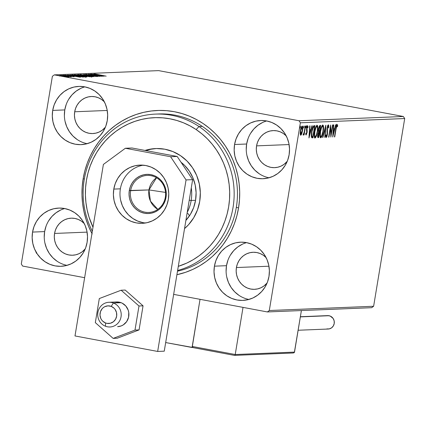 <?xml version="1.0" encoding="UTF-8"?>
<svg xmlns="http://www.w3.org/2000/svg" width="426" height="426" viewBox="0 0 426 426"><rect width="100%" height="100%" fill="white"/><g stroke="black" fill="none" stroke-linecap="round" stroke-linejoin="round"><path stroke-width="0.64" d="M155.405 114.104A79.46 75.514 87.7 0 1 199.022 126.533L202.313 126.4L199.022 126.533A79.46 75.514 87.7 0 1 233.256 206.099A79.46 75.514 87.7 0 1 177.605 270.483A79.46 75.514 -92.3 0 0 233.256 206.099A79.46 75.514 -92.3 0 0 199.022 126.533A79.46 75.514 -92.3 0 0 107.011 135.292A79.46 75.514 -92.3 0 0 92.33 231.222A79.46 75.514 87.7 0 1 155.405 114.104L158.701 113.971A79.46 75.514 87.7 0 1 236.339 207.308L238.544 207.973A82.99 78.869 87.7 0 1 176.907 274.717L185.544 272.32L192.765 269.429L199.682 265.797L206.221 261.473L212.329 256.495L217.936 250.909L222.995 244.764L227.457 238.129L231.275 231.062L234.417 223.634L236.845 215.913L238.544 207.973L239.497 199.895L239.694 191.759L239.124 183.633L237.809 175.603L235.748 167.743L232.963 160.133L229.486 152.843L225.349 145.942L220.588 139.499L215.258 133.572L209.4 128.226L203.069 123.508L196.338 119.461L189.261 116.122L181.913 113.534L174.362 111.713L166.683 110.68L158.946 110.441L151.225 111L143.599 112.357L136.134 114.493L128.913 117.39L121.996 121.016L115.457 125.34L109.349 130.319L103.742 135.91L98.683 142.05L94.221 148.685L90.403 155.751L87.266 163.179L84.833 170.901L83.134 178.84L84.337 178.995L83.134 178.84A82.99 78.869 87.7 0 1 174.362 111.713A82.99 78.869 87.7 0 1 238.544 207.973L236.339 207.308A79.46 75.514 -92.3 0 0 157.056 114.056M246.585 242.634A29.133 27.69 -92.3 0 0 226.499 265.686L214.422 266.175A29.133 27.69 87.7 0 1 240.514 242.181A29.133 27.69 87.7 0 1 268.982 276.405L269.386 270.712L268.721 265.041L267.022 259.61L264.349 254.626L260.808 250.286L256.527 246.75L251.681 244.162L246.452 242.612L241.036 242.165L235.647 242.836L230.493 244.604L225.769 247.394L221.658 251.106L218.314 255.589L215.87 260.68L214.422 266.175L214.017 271.868L214.683 277.539L216.381 282.97L219.055 287.955L222.596 292.295L226.877 295.83L231.723 298.424L236.952 299.968L242.367 300.415L247.756 299.744L252.911 297.976L257.634 295.186L261.745 291.475L265.089 286.991L267.533 281.9L268.982 276.405A29.133 27.69 87.7 0 1 242.889 300.399A29.133 27.69 87.7 0 1 214.422 266.175L226.499 265.686A29.133 27.69 -92.3 0 0 248.901 299.451M84.859 86.867A29.133 27.69 -92.3 0 0 64.779 109.919L52.696 110.409A29.133 27.69 87.7 0 1 78.789 86.414A29.133 27.69 87.7 0 1 107.256 120.638L107.661 114.945L106.995 109.274L105.297 103.843L102.623 98.859L99.082 94.519L94.801 90.983L89.955 88.395L84.726 86.845L79.311 86.398L73.922 87.069L68.767 88.837L64.044 91.627L59.933 95.339L56.589 99.822L54.145 104.913L52.696 110.409L52.297 116.101L52.957 121.772L54.656 127.204L57.329 132.188L60.875 136.528L65.151 140.063L69.997 142.657L75.226 144.201L80.642 144.648L86.031 143.977L91.185 142.209L95.909 139.419L100.019 135.708L103.364 131.224L105.808 126.133L107.256 120.638A29.133 27.69 87.7 0 1 81.164 144.632A29.133 27.69 87.7 0 1 52.696 110.409L64.779 109.919A29.133 27.69 -92.3 0 0 87.176 143.684M64.715 208.543A29.133 27.69 -92.3 0 0 44.634 231.59L32.552 232.079A29.133 27.69 87.7 0 1 58.65 208.085A29.133 27.69 87.7 0 1 87.112 242.309L87.516 236.616L86.856 230.945L85.152 225.514L82.479 220.535L78.938 216.19L74.662 212.654L69.811 210.066L64.582 208.516L59.171 208.069L53.782 208.74L48.628 210.508L43.899 213.298L39.788 217.01L36.45 221.493L34.005 226.584L32.552 232.079L32.152 237.777L32.813 243.448L34.511 248.875L37.184 253.859L40.731 258.199L45.007 261.734L49.858 264.328L55.087 265.877L60.497 266.325L65.886 265.648L71.041 263.886L75.769 261.09L79.88 257.384L83.219 252.895L85.663 247.804L87.112 242.309A29.133 27.69 87.7 0 1 61.019 266.309A29.133 27.69 87.7 0 1 32.552 232.079L44.634 231.59A29.133 27.69 -92.3 0 0 67.031 265.355M266.724 120.963A29.133 27.69 -92.3 0 0 246.643 144.009L234.566 144.505A29.133 27.69 87.7 0 1 260.659 120.51A29.133 27.69 87.7 0 1 289.126 154.734L289.526 149.041L288.865 143.37L287.167 137.939L284.493 132.955L280.947 128.615L276.671 125.079L271.825 122.486L266.591 120.936L261.181 120.494L255.792 121.165L250.637 122.933L245.914 125.723L241.798 129.435L238.459 133.918L236.015 139.009L234.566 144.505L234.162 150.197L234.822 155.868L236.526 161.3L239.199 166.284L242.74 170.624L247.016 174.159L251.867 176.747L257.096 178.297L262.512 178.744L267.895 178.073L273.055 176.305L277.779 173.515L281.89 169.804L285.234 165.32L287.672 160.229L289.126 154.734A29.133 27.69 87.7 0 1 263.034 178.728A29.133 27.69 87.7 0 1 234.566 144.505L246.643 144.009A29.133 27.69 -92.3 0 0 269.04 177.78M256.564 145.873A18.542 17.62 87.7 0 1 273.167 130.601A18.542 17.62 87.7 0 1 286.219 135.899L283.359 133.508L280.276 131.863L276.948 130.873L273.503 130.59L270.073 131.016L266.793 132.145L263.785 133.918L261.17 136.283L259.04 139.137L257.485 142.375L256.564 145.873L289.089 144.547L256.564 145.873A18.542 17.62 87.7 0 0 274.679 167.652A18.542 17.62 87.7 0 0 287.252 161.31L284.062 164.335L281.059 166.108L277.773 167.232L274.349 167.663L270.904 167.375L267.576 166.39L264.487 164.74L261.766 162.492L259.514 159.729L257.81 156.56L256.729 153.104L256.308 149.494L256.564 145.873M54.555 233.448A18.542 17.62 87.7 0 1 71.158 218.176A18.542 17.62 87.7 0 1 84.204 223.474L81.35 221.089L78.262 219.438L74.933 218.453L71.488 218.171L68.059 218.597L64.779 219.72L61.775 221.499L59.155 223.858L57.031 226.712L55.476 229.949L54.555 233.448L87.08 232.122L54.555 233.448A18.542 17.62 87.7 0 0 72.67 255.227A18.542 17.62 87.7 0 0 85.243 248.885L82.053 251.91L79.044 253.688L75.764 254.812L72.335 255.238L68.89 254.956L65.561 253.971L62.478 252.32L59.757 250.073L57.499 247.309L55.801 244.135L54.72 240.679L54.299 237.074L54.555 233.448M74.694 111.777A18.542 17.62 87.7 0 1 91.302 96.505A18.542 17.62 87.7 0 1 104.349 101.803L101.489 99.418L98.406 97.767L95.078 96.782L91.633 96.494L88.203 96.926L84.923 98.049L81.92 99.822L79.3 102.187L77.175 105.041L75.62 108.279L74.694 111.777L107.224 110.451L74.694 111.777A18.542 17.62 87.7 0 0 92.809 133.556A18.542 17.62 87.7 0 0 105.387 127.214L102.197 130.239L99.189 132.012L95.909 133.136L92.479 133.567L89.034 133.279L85.706 132.294L82.623 130.649L79.902 128.396L77.644 125.633L75.945 122.464L74.859 119.008L74.438 115.398L74.694 111.777M236.419 267.544A18.542 17.62 87.7 0 1 253.028 252.272A18.542 17.62 87.7 0 1 266.074 257.57L263.215 255.179L260.132 253.534L256.803 252.549L253.358 252.261L249.929 252.693L246.649 253.816L243.64 255.589L241.025 257.954L238.901 260.808L237.346 264.045L236.419 267.544L268.95 266.218L236.419 267.544A18.542 17.62 87.7 0 0 254.535 289.323A18.542 17.62 87.7 0 0 267.113 282.981L263.918 286.006L260.914 287.779L257.634 288.903L254.205 289.334L250.76 289.046L247.431 288.061L244.348 286.416L241.622 284.163L239.369 281.4L237.671 278.231L236.584 274.775L236.164 271.165L236.419 267.544M403.337 116.49L299.015 120.744L54.32 74.869L158.637 70.62L403.337 116.49L404.7 118.54L373.623 306.262L269.301 310.517L300.378 122.794L404.7 118.54L373.623 306.262L371.68 307.689L267.363 311.944L371.68 307.689L373.623 306.262L269.301 310.517L267.363 311.944L173.654 294.377L267.363 311.944L269.301 310.517L300.378 122.794L299.015 120.744L300.378 122.794L404.7 118.54L403.337 116.49L158.637 70.62L54.32 74.869L299.015 120.744L403.337 116.49M59.89 75.365L66.456 76.776L68.645 77.005L67.777 76.643L60.236 75.375L63.565 76.302L68.788 76.978L59.89 75.365L59.619 76.094M71.185 76.904L63.096 75.269L71.243 76.888M74.044 76.786L65.284 75.146L74.129 76.765M71.909 74.907C71.302 75.029 72.692 75.402 76.078 76.025L84.375 77.042L72.803 74.875L72.724 75.338L72.803 74.875L71.648 74.939L72.175 75.2L79.406 76.611L84.375 77.042L72.803 74.875L71.589 74.971M77.75 74.672L90.088 76.808L78.517 74.641L77.623 74.736L79.832 75.269L90.088 76.808L78.517 74.641L78.459 74.981L78.517 74.641L77.596 74.704L77.479 75.402M83.693 74.428L93.981 76.648L86.462 74.955L96.494 76.547L83.693 74.428L93.981 76.648L86.462 74.955L96.494 76.547L83.693 74.428M90.392 74.156L99.002 75.769L88.47 74.236L100.046 76.403L91.707 74.774L102.261 76.313L90.69 74.145L99.002 75.769L88.539 74.231L100.046 76.403L91.707 74.774L102.261 76.313L90.392 74.156M94.689 73.911L106.154 76.153L94.577 73.938M104.136 76.238L93.795 74.017L96.787 74.742L91.281 74.119L104.136 76.238L93.795 74.017L96.787 74.742L91.281 74.119L104.136 76.238M85.834 74.273L98.044 76.547L85.722 74.3M80.285 74.502L84.902 75.7L92.474 76.781L87.799 75.572L80.147 74.513L85.429 75.801L92.607 76.765L87.799 75.572L80.093 74.545M74.571 74.731L79.183 75.934L86.76 77.01L76.739 74.933L74.38 74.774L77.202 75.546L86.893 76.999L82.085 75.801L74.38 74.779M80.386 77.207L70.04 74.987L73.032 75.711L67.532 75.088L80.386 77.207L70.04 74.987L73.032 75.711L67.532 75.088L80.386 77.207M63.932 75.2L65.892 75.556L63.9 75.21M61.663 75.29L63.628 75.647L61.632 75.301M57.968 75.445L59.901 75.807L57.936 75.45M22.663 266.069L84.636 277.688L22.663 266.069L21.3 264.024L52.377 76.302L21.3 264.024L22.663 266.069M35.986 252.41L36.141 251.745M41.556 259.125L41.498 258.667M301.762 133.711L302.732 129.366L302.652 126.415L302.242 126.016L301.699 126.458L300.724 129.062L300.154 133.061L300.5 135.127L300.974 135.106L301.512 134.312L301.762 133.711L301.374 133.642L301.762 133.711L302.572 130.548C302.998 128.024 302.886 126.511 302.242 126.016C301.427 126.575 300.809 128.114 300.399 130.633L300.165 133.785L300.719 135.218L301.762 133.711M305.57 126.032L305.272 126.043L304.228 132.087L303.232 135.106L304.015 133.626L303.802 134.935L304.095 134.925L305.57 126.032L305.272 126.043L304.228 132.087L303.088 134.818L303.259 135.111L304.015 133.626L303.802 134.935L304.095 134.925L305.57 126.032M307.034 125.67L307.444 126.847L308.104 126.969L307.694 125.792L306.645 128.386L306.768 132.699L306.283 133.908L306.06 132.987L305.756 133.753L306.118 134.999L307.119 132.289L307.055 127.827L307.551 126.884L307.801 127.8L308.104 126.969L307.625 125.808L306.832 127.496L306.518 129.754L306.768 132.699L306.353 133.876L306.06 132.987L305.756 133.753L306.118 134.999L307.199 131.277L306.949 128.327L307.572 126.884L306.906 126.762M314.084 125.686L313.36 126.091L312.806 127.113L311.566 132.097L311.294 136.421L311.582 137.513L312.151 137.832L312.966 137.816L314.979 125.649L314.084 125.686C312.988 126.171 312.173 128.167 311.635 131.677L311.539 137.438L312.966 137.816L314.979 125.649L314.084 125.686M320.698 125.414L319.388 125.899L318.408 129.179L318.541 132.023L317.817 134.259L317.604 136.826L317.796 137.47L318.68 137.582L320.698 125.414L319.926 125.446L318.451 128.94L318.541 132.023L317.753 134.627C317.439 136.544 317.567 137.534 318.137 137.603L318.68 137.582L320.698 125.414M325.869 125.207L322.573 137.428L322.897 137.412L325.357 128.146L324.766 137.337L325.086 137.321L325.821 125.207L322.573 137.428L322.897 137.412L325.357 128.146L324.766 137.337L325.086 137.321L325.869 125.207M332.573 124.93L331.071 133.982L330.651 125.01L328.632 137.177L328.931 137.167L330.432 128.093L330.853 137.087L332.866 124.919L332.573 124.93L331.071 133.982L330.651 125.01L328.632 137.177L328.931 137.167L330.432 128.093L330.853 137.087L332.866 124.919L332.573 124.93M336.087 128.833L336.78 125.915L337.11 125.723L337.408 126.751L337.712 125.808L337.216 124.435L336.332 126.027L334.447 136.943L334.745 136.927L336.087 128.833L335.8 128.78L336.087 128.833L337.014 125.681L337.408 126.751L337.712 125.808L337.216 124.435L335.81 128.727L334.447 136.943L334.745 136.927L336.087 128.833M332.722 137.012L335.97 124.791L335.651 124.807L334.607 128.721L333.531 128.769L333.782 124.882L333.457 124.898L332.722 137.012L335.97 124.791L335.651 124.807L334.607 128.721L333.531 128.769L333.782 124.882L333.457 124.898L332.722 137.012M328.361 124.797L327.759 125.484L327.051 127.832L327.168 133.95L326.62 136.203L326.279 136.187L326.172 134.797L325.821 135.559L326.22 137.587L326.902 136.613L327.45 134.238L327.45 127.39L328.174 126.043L328.441 128.045L328.781 127.417L328.712 125.303L328.361 124.797L327.003 128.119L327.072 134.781L326.433 136.336L326.172 134.797L325.821 135.559L326.22 137.587L327.376 134.717L327.296 128.125L328.174 126.043L328.441 128.045L328.781 127.417L328.409 124.797M323.243 131.304L323.579 128.114L323.366 125.606L322.631 125.063L321.497 126.831L319.995 133.663L320.006 136.533L320.549 137.784L321.241 137.46L322.035 135.969L323.046 132.395L323.243 131.304L322.961 131.251L323.243 131.304C323.835 127.837 323.685 125.745 322.812 125.02C321.678 125.851 320.837 128.008 320.277 131.48C319.681 134.994 319.825 137.103 320.719 137.811C321.848 136.943 322.69 134.77 323.243 131.304M317.53 131.533L317.865 128.348L317.647 125.84L316.917 125.297L315.778 127.065L314.281 133.897L314.292 136.767L314.835 138.013L315.528 137.694L316.321 136.203L317.327 132.63L317.53 131.533L317.242 131.48L317.53 131.533C318.115 128.072 317.972 125.979 317.098 125.255C315.964 126.085 315.118 128.242 314.564 131.714C313.962 135.223 314.111 137.337 315 138.045C316.135 137.172 316.976 135.005 317.53 131.533M308.972 137.981L312.221 125.761L311.901 125.776L310.858 129.69L309.777 129.733L310.027 125.851L309.707 125.867L308.972 137.981L312.221 125.761L311.901 125.776L310.858 129.69L309.777 129.733L310.027 125.851L309.707 125.867L308.972 137.981M306.363 126.852L306.374 125.942L306.044 126.203L305.921 127.869L306.283 125.851L305.948 127.875L306.363 126.852M304.095 126.948L304.105 126.032L303.775 126.293L303.653 127.965L304.015 125.942L303.679 127.97L304.095 126.948M300.399 127.097L300.41 126.187L300.08 126.447L299.957 128.114L300.319 126.091L299.984 128.119L300.399 127.097M52.377 76.302L54.32 74.869L52.377 76.302M91.952 233.517A82.99 78.869 87.7 0 1 83.134 178.84L82.181 186.918L81.989 195.055L82.553 203.181L83.874 211.211L85.935 219.07L88.714 226.68L92.192 233.97M236.339 207.308A79.46 75.514 87.7 0 1 177.493 271.176A79.46 75.514 -92.3 0 0 236.339 207.308M248.092 138.514L246.643 144.009L246.244 149.707M246.904 155.378L248.603 160.81L251.276 165.789L254.823 170.128L259.099 173.664M262.714 122.438L257.991 125.228L253.88 128.94L250.536 133.423M46.083 226.094L44.634 231.59L44.229 237.282M44.895 242.953L46.594 248.385L49.267 253.369L52.808 257.709L57.089 261.245M60.705 210.018L55.982 212.808L51.871 216.52L48.527 221.003M66.227 104.418L64.779 109.919L64.374 115.611M65.034 121.282L66.738 126.714L69.411 131.693L72.953 136.038L77.228 139.568M80.849 88.342L76.121 91.137L72.01 94.844L68.671 99.333M227.953 260.185L226.499 265.686L226.1 271.378M226.76 277.049L228.458 282.481L231.132 287.459L234.678 291.805L238.954 295.335M242.575 244.109L237.846 246.904L233.736 250.61L230.397 255.099M334.458 136.874L334.745 136.927L334.458 136.874M336.556 124.307L337.051 125.686L337.712 125.808L337.051 125.686L336.753 124.419M336.748 126.623L336.519 125.723M337.014 125.681L336.465 125.579L337.179 125.851M333.212 128.705L333.531 128.769L333.212 128.705M334.229 128.737L333.92 129.909L334.229 128.737M333.617 129.85L334.277 129.978L333.617 129.85M333.185 134.078L333.446 130.01L333.132 129.951L334.277 129.978L333.185 134.078L332.871 134.02L333.185 134.078L333.446 130.01L334.277 129.978L333.185 134.078M330.15 128.04L330.432 128.093L330.15 128.04M328.643 137.113L328.931 137.167L328.643 137.113M330.661 133.908L331.071 133.982L330.661 133.908M328.142 126.373L328.137 126.032M328.451 127.358L328.781 127.417L328.451 127.358M327.573 125.926L328.174 126.043L327.573 125.926M327.008 128.072L327.296 128.125L327.008 128.072M326.864 129.254L327.195 129.318L326.864 129.254M326.886 131.144L327.365 131.235L326.886 131.144M327.104 132.795L327.535 132.875L327.104 132.795M327.093 134.664L327.376 134.717L327.093 134.664M325.831 136.224L326.396 136.331M327.695 126.133L327.775 126.639M324.772 137.263L325.086 137.321L324.772 137.263M325.054 128.088L325.357 128.146L325.054 128.088M322.594 137.353L322.897 137.412L322.594 137.353M321.087 136.506L320.325 137.587M322.535 125.122L322.871 126.389M320.235 137.635L321.193 136.272M322.887 126.591L322.466 125.036M320.911 136.565L320.325 135.244L320.576 131.469L320.288 131.416L320.576 131.469C321.018 128.663 321.699 126.932 322.615 126.266L321.955 126.144L322.865 126.384L323.164 127.315L322.951 131.32C322.503 134.11 321.827 135.857 320.911 136.565C320.214 135.953 320.102 134.254 320.576 131.469L321.571 127.662L322.615 126.266C323.307 126.868 323.419 128.551 322.951 131.32L321.71 135.665L321.055 136.522L320.182 136.437L320.789 136.538M322.093 126.171L322.615 126.266M320.011 125.446L319.82 126.607L320.011 125.446M319.058 131.192L318.861 132.379L319.058 131.192M318.201 136.352L318.02 137.46L318.68 137.582L317.796 137.47L318.201 136.352M319.074 131.197L318.291 131.032M318.595 136.347L318.009 136.128L318.052 134.595L317.764 134.541L318.052 134.595L319.085 132.454L318.424 132.332L319.239 132.449L318.579 132.326L319.239 132.449L318.595 136.347L318.286 136.363L318.052 134.595L318.494 132.976L319.239 132.449L318.595 136.347M317.588 136.235L318.163 136.336M319.447 131.203L318.291 130.979L318.85 131.08L318.744 128.929L318.462 128.876L318.744 128.929L319.857 126.692L319.196 126.565L320.192 126.676L319.532 126.554L320.192 126.676L319.447 131.203L318.808 131.022L318.637 129.951L319.223 127.225L320.192 126.676L319.447 131.203M318.185 130.958L318.632 131.08M318.286 136.363L317.556 136.229M315.368 136.741L314.606 137.816M316.822 125.356L317.503 128.231L317.232 131.554C316.79 134.344 316.108 136.091 315.197 136.794L314.612 135.473L314.857 131.703L314.574 131.65L314.857 131.703C315.304 128.897 315.985 127.161 316.901 126.501L316.305 126.384M314.521 137.87L315.48 136.506M317.173 126.826L316.752 125.271M316.374 126.405L316.901 126.501C317.594 127.097 317.705 128.785 317.232 131.554L316.396 134.941L315.197 136.794C314.495 136.187 314.383 134.488 314.857 131.703L315.98 127.608L316.603 126.644L317.152 126.618M314.292 125.675L314.1 126.841L314.292 125.675M312.487 136.586L312.306 137.694L312.966 137.816L311.784 137.715L312.306 137.694L312.487 136.586M311.821 137.736L312.386 137.843L311.821 137.736M312.066 137.822L312.386 137.843M312.769 127.033L314.479 126.911L312.876 136.581L311.278 136.166L311.891 136.283L311.928 131.666L311.646 131.613L311.928 131.666L313.318 127.262L312.785 127.166L314.479 126.911L312.876 136.581L311.688 136.442M311.805 136.464L311.268 136.214M312.684 136.586L311.891 136.283L311.672 135.5L311.992 131.299L313.121 127.544L314.479 126.911L312.657 127.14M311.225 136.16L312.024 136.464M309.462 129.674L309.777 129.733L309.462 129.674M310.479 129.706L310.165 130.878L310.479 129.706M309.862 130.819L310.527 130.942L309.862 130.819M309.436 135.047L309.697 130.979L309.382 130.92L310.527 130.942L309.436 135.047L309.116 134.989L309.436 135.047L309.697 130.979L310.527 130.942L309.436 135.047M306.283 133.908L305.607 133.78M305.762 133.807L306.262 133.902M307.551 126.884L307.039 126.788L307.551 126.884L307.801 127.8L308.104 126.969L307.439 126.863L307.412 126.378M306.667 128.274L306.949 128.327L306.667 128.274M306.55 129.11L306.88 129.174L306.55 129.11M306.523 129.978L307.045 130.079L306.523 129.978M306.731 131.187L307.199 131.277L306.731 131.187M306.784 132.587L307.066 132.64L306.784 132.587M306.086 133.87L305.841 134.483M305.74 134.653L306.134 133.716M303.813 134.872L304.095 134.925L303.813 134.872M300.878 134.121L300.367 134.935M301.933 126.165L302.13 127.113M302.284 130.494L302.572 130.548L302.284 130.494M300.314 134.983L300.974 133.897M302.146 127.417L302.109 126.9M302.109 126.911L301.928 126.144M302.061 127.108L302.465 128.29L302.226 130.851L301.603 133.13L300.9 134.126L300.697 130.617L301.448 127.859L302.061 127.108L302.274 130.553L300.852 134.121L300.506 132.891L300.697 130.617L300.415 130.564L300.697 130.617L302.061 127.108L301.416 126.985L302.114 127.113L301.416 126.985M319.298 131.208L318.85 131.08M316.901 126.501L316.321 126.384M36.482 253.374L36.652 252.533M96.739 75.024L96.787 74.742L96.739 75.024M101.319 75.716L97.011 75.067L101.319 75.716M91.276 76.558L85.189 75.753L81.483 74.72L87.511 75.583L91.255 76.701L81.334 74.758L90.445 76.195L91.414 76.52L91.297 77.218M88.608 76.6L84.55 75.934L88.608 76.6M83.714 75.679L78.847 74.928L83.714 75.679M85.562 76.792L79.47 75.988L75.769 74.955L85.562 76.792L75.615 74.987L84.428 76.355L85.663 76.717L85.583 77.452M75.498 75.684L75.769 74.955M73.693 75.109L82.857 77.053L72.851 75.365L73.693 75.109L82.894 76.829L76.701 76.078L73.016 75.274L73.693 75.109M72.99 75.993L73.032 75.711L72.99 75.993M77.569 76.68L73.256 76.036L77.569 76.68M63.596 75.652L63.511 76.339M65.316 76.201L67.606 76.813L63.437 76.275L60.929 75.562L67.585 76.93L60.907 75.636L65.306 76.201M81.217 75.45L81.483 74.72M72.878 75.205L73.373 75.12M192.781 347.472L165.677 342.557L192.057 347.504L200.034 299.324L192.057 347.504L192.781 347.472M105.52 326.247L105.547 322.972A8.829 8.392 87.7 0 1 100.467 311.667A8.829 8.392 87.7 0 1 111.191 306.369L113.417 303.003A12.359 11.747 -92.3 0 0 98.406 310.421A12.359 11.747 -92.3 0 0 105.52 326.247A12.359 11.747 87.7 0 1 97.852 312.727A12.359 11.747 87.7 0 1 108.965 302.274A12.359 11.747 87.7 0 1 113.417 303.003L121.106 302.689L113.417 303.003A12.359 11.747 87.7 0 1 121.085 316.523A12.359 11.747 87.7 0 1 109.972 326.976A12.359 11.747 87.7 0 1 105.52 326.247A12.359 11.747 -92.3 0 0 120.531 318.829A12.359 11.747 -92.3 0 0 113.417 303.003L111.191 306.369L107.954 305.852L104.78 306.677L103.369 307.561L102.149 308.717L100.467 311.667L99.988 315.075L100.786 318.419L101.633 319.905L102.741 321.193L105.547 322.972L107.144 323.398L110.414 323.243L113.375 321.779L115.568 319.234L116.671 315.996L116.511 312.556L115.105 309.436L114.003 308.152L111.191 306.369A8.829 8.392 87.7 0 1 116.271 317.674A8.829 8.392 87.7 0 1 105.547 322.972L105.52 326.247M192.887 347.531L192.232 346.46L235.221 354.523L235.104 354.906L235.221 354.523L294.515 352.105L294.35 352.488L301.395 310.554L294.515 352.105L235.221 354.523L243.022 307.38L235.221 354.523L192.232 346.46L200.034 299.324L192.264 346.876L193.383 347.675L234.385 355.364L193.383 347.675M293.024 352.973L294.009 352.787M234.651 355.359L234.385 355.364M235.104 354.906L234.902 355.199L235.104 354.906M298.136 330.251L328.212 329.026A6.709 6.374 -92.3 0 0 334.298 322.786A6.709 6.374 -92.3 0 0 329.032 315.719L300.346 316.885L329.032 315.719A6.709 6.374 -92.3 0 0 327.663 315.618L300.373 316.731M327.78 315.613L330.235 316.076L333.153 318.483L334.16 320.885L334.218 323.499L333.324 325.938L331.604 327.828L329.33 328.877L326.843 328.925M108.965 302.274L116.649 301.965A12.359 11.747 87.7 0 1 128.183 310.107L128.764 312.455L128.572 317.274L126.644 321.641L123.274 324.889L121.197 325.933L117.603 326.662M99.311 298.551L95.323 322.636L113.167 338.398L117.23 338.233L113.167 338.398L134.999 330.075L139.062 329.91L117.23 338.233L139.062 329.91L134.999 330.075L138.988 305.99L143.051 305.825L139.062 329.91L143.051 305.825L138.988 305.99L121.144 290.228L125.207 290.063L143.051 305.825L125.207 290.063L121.144 290.228L99.311 298.551L95.323 322.636L113.167 338.398L134.999 330.075L138.988 305.99L121.144 290.228L99.311 298.551M115.345 302.093L119.924 302.311L122.097 303.12L125.798 305.98L128.183 310.107A12.359 11.747 87.7 0 1 117.661 326.662M113.795 189.096A29.133 27.69 87.7 0 1 139.888 165.102A29.133 27.69 87.7 0 1 168.355 199.325L166.901 204.826L164.457 209.911L161.119 214.4L157.008 218.107L152.279 220.902L147.124 222.665L141.741 223.341L136.325 222.894L131.096 221.344L126.245 218.751L121.969 215.221L118.428 210.875L115.755 205.896L114.051 200.465L113.391 194.794L113.795 189.096L115.244 183.601L117.688 178.515L121.027 174.026L125.143 170.315L129.866 167.525L135.021 165.757L140.41 165.086L145.82 165.533L151.054 167.083L155.9 169.676L160.176 173.206L163.722 177.551L166.396 182.53L168.094 187.962L168.755 193.633L168.355 199.325A29.133 27.69 87.7 0 1 142.263 223.325A29.133 27.69 87.7 0 1 113.795 189.096L120.382 188.83L113.795 189.096M143.189 165.176A29.133 27.69 -92.3 0 0 120.382 188.83A29.133 27.69 -92.3 0 0 145.548 222.984M157.663 351.445L186.055 179.921L170.597 156.736L125.361 148.259L103.39 164.425L74.992 335.949L157.663 351.445L186.055 179.921L192.643 179.655L177.184 156.47L131.948 147.987L177.184 156.47L170.597 156.736L125.361 148.259L131.948 147.987L125.361 148.259L103.39 164.425L74.992 335.949L157.663 351.445L164.25 351.178L192.643 179.655L164.25 351.178L157.663 351.445M142.912 222.622L137.683 221.073L132.837 218.485L128.556 214.949L125.015 210.609L122.342 205.625L120.643 200.193M170.597 156.736L177.184 156.47L192.643 179.655L186.055 179.921L170.597 156.736M199.022 126.533L196.13 129.552A75.924 72.154 87.7 0 1 229.039 204.166A75.924 72.154 87.7 0 1 178.292 266.346L186.812 263.066L193.138 259.738L199.118 255.776L204.704 251.212L209.826 246.1L214.454 240.477L218.527 234.401L222.015 227.931L224.88 221.131L227.101 214.065L228.65 206.802L229.513 199.411L229.683 191.961L229.161 184.533L227.947 177.184L226.057 169.995L223.506 163.036L220.317 156.369L216.525 150.059L212.169 144.169L207.281 138.754L201.919 133.865L196.13 129.552L189.964 125.856L183.489 122.81L176.763 120.446L169.857 118.79L162.828 117.848L155.746 117.64L148.685 118.156L141.709 119.402L134.882 121.362L128.274 124.019L121.953 127.342L115.968 131.304L110.387 135.867L105.265 140.985L100.637 146.608L96.564 152.684L93.076 159.154L90.206 165.954L87.99 173.02L86.441 180.283L85.578 187.674L85.402 195.119L85.93 202.552L87.144 209.896L89.034 217.084L92.996 227.202A75.924 72.154 87.7 0 1 109.152 137.012A75.924 72.154 87.7 0 1 196.13 129.552L199.022 126.533M145.016 150.437A45.028 42.792 87.7 0 1 155.708 148.552A45.028 42.792 87.7 0 1 180.427 155.596L187.041 161.049L192.525 167.753L196.663 175.453L199.293 183.84L200.326 192.605L199.714 201.407L197.478 209.901L193.708 217.771L188.548 224.71L184.543 228.592A45.028 42.792 87.7 0 0 180.427 155.596L172.929 151.597L164.846 149.212L156.48 148.53L148.152 149.574L145.016 150.437M156.534 148.525A45.028 42.792 -92.3 0 0 145.932 150.607L149.798 149.51M181.05 162.269L184.639 165.442L189.368 171.225L192.941 177.866L195.215 185.108L196.098 192.669L195.571 200.257L193.644 207.59L190.39 214.379L185.896 220.412A38.846 36.918 87.7 0 0 181.05 162.269M165.352 197.185A18.542 17.62 -92.3 0 0 151.012 175.682A18.542 17.62 -92.3 0 0 130.633 190.678L129.312 190.502A19.601 18.627 87.7 0 1 150.857 174.649A19.601 18.627 87.7 0 1 166.012 197.387L165.352 197.185A18.542 17.62 87.7 0 1 148.749 212.457A18.542 17.62 87.7 0 1 130.633 190.678A18.542 17.62 87.7 0 1 147.236 175.405A18.542 17.62 87.7 0 1 165.352 197.185L166.012 197.387L165.038 201.083L163.392 204.507L161.145 207.526L158.381 210.018L155.202 211.898L151.736 213.085L148.11 213.538L144.467 213.24L140.947 212.196L137.689 210.455L134.808 208.074L132.427 205.156L130.628 201.802L129.483 198.149L129.041 194.336L129.312 190.502L130.287 186.806L131.927 183.382L134.179 180.363L136.943 177.871L140.122 175.991L143.589 174.804L147.215 174.351L150.857 174.649L154.377 175.693L157.636 177.434L160.511 179.815L162.897 182.733L164.697 186.087L165.842 189.74L166.284 193.553L166.012 197.387A19.601 18.627 87.7 0 1 144.467 213.24A19.601 18.627 87.7 0 1 129.312 190.502L148.972 189.927L130.633 190.678A18.542 17.62 -92.3 0 0 144.968 212.18A18.542 17.62 -92.3 0 0 165.352 197.185M156.518 177.743A18.542 17.62 -92.3 0 0 148.972 189.927L156.518 177.743M165.549 192.408L148.972 189.927L165.549 192.408M191.173 200.47L189.24 200.22L191.173 200.47A38.846 36.918 87.7 0 1 187.227 212.361A38.846 36.918 -92.3 0 0 191.173 200.47L195.566 200.295L191.173 200.47A38.846 36.918 -92.3 0 0 191.285 187.866A38.846 36.918 87.7 0 1 191.173 200.47M189.522 215.753L187.744 213.298M157.806 209.368L150.437 201.125L148.972 189.927A18.542 17.62 -92.3 0 0 157.806 209.368M337.035 125.686L336.375 125.558M328.18 126.043L327.519 125.92M326.412 136.336L325.752 136.214M72.873 75.189L72.755 75.887M234.529 355.38L293.312 352.984M193.287 347.664L234.428 355.375"/></g></svg>
